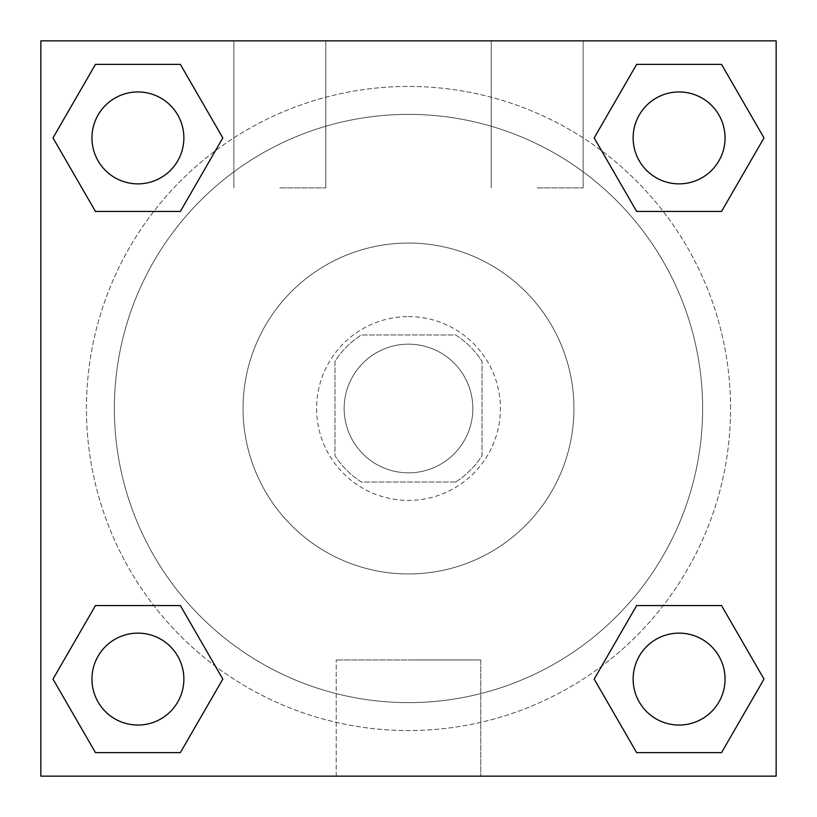 <?xml version="1.0" encoding="UTF-8"?>
<svg xmlns="http://www.w3.org/2000/svg" width="817" height="817" viewBox="0 0 817 817"><rect width="100%" height="100%" fill="white"/><g stroke="black" fill="none" stroke-linecap="round" stroke-linejoin="round"><path stroke-width="0.61" stroke-dasharray="4.08 3.06" d="M472.839 408.5A64.339 64.339 0 0 0 376.331 352.781A64.339 64.339 0 0 0 376.331 464.219A64.339 64.339 0 0 0 472.839 408.5A64.339 64.339 0 0 0 376.331 352.781A64.339 64.339 0 0 0 376.331 464.219A64.339 64.339 0 0 0 472.839 408.5M455.661 482.03L361.339 482.03A87.358 87.358 0 0 1 334.97 455.661L334.97 361.339A87.358 87.358 0 0 1 361.339 334.97L455.661 334.97A87.358 87.358 0 0 1 482.03 361.339L482.03 455.661A87.358 87.358 0 0 1 455.661 482.03L361.339 482.03A87.358 87.358 0 0 1 334.97 455.661L334.97 361.339A87.358 87.358 0 0 1 361.339 334.97L455.661 334.97A87.358 87.358 0 0 1 482.03 361.339L482.03 455.661A87.358 87.358 0 0 1 455.661 482.03M408.5 316.587A91.912 91.912 0 0 1 488.096 454.456A91.912 91.912 0 0 1 328.904 454.456A91.912 91.912 0 0 1 408.5 316.587A91.912 91.912 0 0 0 316.587 408.5A91.912 91.912 0 0 0 408.5 500.413A91.912 91.912 0 0 0 500.413 408.5A91.912 91.912 0 0 0 408.5 316.587M408.5 243.058A165.442 165.442 0 0 1 551.781 491.221A165.442 165.442 0 0 1 265.219 491.221A165.442 165.442 0 0 1 408.5 243.058A165.442 165.442 0 0 1 551.781 491.221A165.442 165.442 0 0 1 265.219 491.221A165.442 165.442 0 0 1 408.5 243.058M408.5 114.38A294.12 294.12 0 0 1 663.22 555.56A294.12 294.12 0 0 1 153.78 555.56A294.12 294.12 0 0 1 408.5 114.38A294.12 294.12 0 0 0 114.38 408.5A294.12 294.12 0 0 0 408.5 702.62A294.12 294.12 0 0 0 702.62 408.5A294.12 294.12 0 0 0 408.5 114.38M40.85 40.85L776.15 40.85L776.15 776.15L40.85 776.15L40.85 40.85L776.15 40.85L776.15 776.15L40.85 776.15L40.85 40.85L776.15 40.85L776.15 776.15L40.85 776.15L40.85 40.85M636.637 211.44L594.184 137.91L636.637 211.44L594.184 137.91L636.637 211.44L594.184 137.91L636.637 64.38L721.544 64.38L763.997 137.91L721.544 211.44L663.241 211.44M153.759 211.44L95.456 211.44L53.003 137.91L95.456 211.44L153.759 211.44L95.456 211.44L53.003 137.91L95.456 64.38L180.363 64.38L222.816 137.91L180.363 211.44L222.816 137.91L180.363 64.38L222.816 137.91L180.363 211.44M180.363 605.56L222.816 679.09L180.363 605.56L222.816 679.09L180.363 752.62L222.816 679.09L180.363 605.56L222.816 679.09L180.363 752.62L95.456 752.62L53.003 679.09L95.456 605.56L153.759 605.56M663.241 605.56L721.544 605.56L763.997 679.09L721.544 752.62L763.997 679.09L721.544 605.56L663.241 605.56L721.544 605.56L763.997 679.09L721.544 752.62L636.637 752.62L594.184 679.09L636.637 605.56L594.184 679.09L636.637 752.62L594.184 679.09L636.637 605.56L594.184 679.09L636.637 752.62L594.184 679.09M40.85 555.57L40.881 463.658L40.85 555.57M408.5 776.15L336.206 776.15L408.5 776.15M408.5 659.973L480.794 659.973L408.5 659.973M776.15 463.658L776.119 555.57L776.15 463.658M279.822 40.85L233.866 40.85L279.822 40.85M537.178 40.85L491.221 40.85L537.178 40.85M279.822 187.91L325.779 187.91L279.822 187.91M537.178 187.91L583.134 187.91L537.178 187.91M633.134 679.09A45.956 45.956 0 0 0 702.069 718.889A45.956 45.956 0 0 0 702.069 639.292A45.956 45.956 0 0 0 633.134 679.09A45.956 45.956 0 0 1 702.069 639.292A45.956 45.956 0 0 1 702.069 718.889A45.956 45.956 0 0 1 633.134 679.09M183.866 137.91A45.956 45.956 0 0 0 114.931 98.111A45.956 45.956 0 0 0 114.931 177.708A45.956 45.956 0 0 0 183.866 137.91A45.956 45.956 0 0 0 114.931 98.111A45.956 45.956 0 0 0 114.931 177.708A45.956 45.956 0 0 0 183.866 137.91A45.956 45.956 0 0 0 114.931 98.111A45.956 45.956 0 0 0 114.931 177.708A45.956 45.956 0 0 0 183.866 137.91A45.956 45.956 0 0 0 114.931 98.111A45.956 45.956 0 0 0 114.931 177.708A45.956 45.956 0 0 0 183.866 137.91A45.956 45.956 0 0 0 114.931 98.111A45.956 45.956 0 0 0 114.931 177.708A45.956 45.956 0 0 0 183.866 137.91M725.047 137.91A45.956 45.956 0 0 0 656.112 98.111A45.956 45.956 0 0 0 656.112 177.708A45.956 45.956 0 0 0 725.047 137.91A45.956 45.956 0 0 0 656.112 98.111A45.956 45.956 0 0 0 656.112 177.708A45.956 45.956 0 0 0 725.047 137.91A45.956 45.956 0 0 0 656.112 98.111A45.956 45.956 0 0 0 656.112 177.708A45.956 45.956 0 0 0 725.047 137.91A45.956 45.956 0 0 0 656.112 98.111A45.956 45.956 0 0 0 656.112 177.708A45.956 45.956 0 0 0 725.047 137.91A45.956 45.956 0 0 0 656.112 98.111A45.956 45.956 0 0 0 656.112 177.708A45.956 45.956 0 0 0 725.047 137.91M183.866 679.09A45.956 45.956 0 0 0 114.931 639.292A45.956 45.956 0 0 0 114.931 718.889A45.956 45.956 0 0 0 183.866 679.09A45.956 45.956 0 0 0 114.931 639.292A45.956 45.956 0 0 0 114.931 718.889A45.956 45.956 0 0 0 183.866 679.09A45.956 45.956 0 0 0 114.931 639.292A45.956 45.956 0 0 0 114.931 718.889A45.956 45.956 0 0 0 183.866 679.09A45.956 45.956 0 0 0 114.931 639.292A45.956 45.956 0 0 0 114.931 718.889A45.956 45.956 0 0 0 183.866 679.09A45.956 45.956 0 0 0 114.931 639.292A45.956 45.956 0 0 0 114.931 718.889A45.956 45.956 0 0 0 183.866 679.09M730.561 408.5A322.061 322.061 0 0 0 247.469 129.586A322.061 322.061 0 0 0 247.469 687.414A322.061 322.061 0 0 0 730.561 408.5A322.061 322.061 0 0 0 340.005 93.802A322.061 322.061 0 0 0 115.575 542.355A322.061 322.061 0 0 0 730.561 408.5M53.003 679.09L95.456 752.62L180.363 752.62L222.816 679.09L180.363 752.62L95.456 752.62L53.003 679.09L95.456 752.62L53.003 679.09L95.456 605.56M594.184 137.91L636.637 64.38L594.184 137.91L636.637 64.38L721.544 64.38L763.997 137.91L721.544 64.38L763.997 137.91L721.544 211.44M480.794 776.15L336.206 776.15L480.794 776.15L480.794 659.973L336.206 659.973L480.794 659.973L480.794 776.15M725.047 679.09A45.956 45.956 0 0 0 656.112 639.292A45.956 45.956 0 0 0 656.112 718.889A45.956 45.956 0 0 0 725.047 679.09A45.956 45.956 0 0 0 656.112 639.292A45.956 45.956 0 0 0 656.112 718.889A45.956 45.956 0 0 0 725.047 679.09A45.956 45.956 0 0 0 656.112 639.292A45.956 45.956 0 0 0 656.112 718.889A45.956 45.956 0 0 0 725.047 679.09M53.003 137.91L95.456 211.44L53.003 137.91L95.456 64.38L180.363 64.38L222.816 137.91L180.363 64.38L95.456 64.38L53.003 137.91L95.456 64.38M721.544 605.56L763.997 679.09L721.544 752.62L636.637 752.62L721.544 752.62L763.997 679.09L721.544 605.56M636.637 64.38L721.544 64.38L763.997 137.91M336.206 776.15L336.206 659.973L336.206 776.15M233.866 40.85L233.866 187.91L233.866 40.85M325.779 40.85L325.779 187.91L325.779 40.85M491.221 40.85L491.221 187.91L491.221 40.85M583.134 40.85L583.134 187.91L583.134 40.85"/><path stroke-width="1.23" d="M721.544 211.44L636.637 211.44L721.544 211.44L763.997 137.91L721.544 211.44L636.637 211.44L594.184 137.91L636.637 64.38L594.184 137.91M95.456 64.38L180.363 64.38L95.456 64.38L180.363 64.38L222.816 137.91L180.363 211.44L95.456 211.44L180.363 211.44L95.456 211.44L53.003 137.91L95.456 64.38L53.003 137.91M95.456 605.56L180.363 605.56L95.456 605.56L53.003 679.09L95.456 605.56L180.363 605.56L222.816 679.09L180.363 752.62L95.456 752.62L180.363 752.62L95.456 752.62L53.003 679.09M663.241 605.56L636.637 605.56L663.241 605.56L636.637 605.56L594.184 679.09L636.637 605.56L721.544 605.56L636.637 605.56L721.544 605.56L763.997 679.09L721.544 752.62L636.637 752.62L721.544 752.62L636.637 752.62L594.184 679.09M776.15 40.85L40.85 40.85L40.85 776.15L776.15 776.15L776.15 40.85M636.637 64.38L721.544 64.38L636.637 64.38L721.544 64.38L763.997 137.91M725.047 679.09A45.956 45.956 0 0 0 656.112 639.292A45.956 45.956 0 0 0 656.112 718.889A45.956 45.956 0 0 0 725.047 679.09M183.866 679.09A45.956 45.956 0 0 0 114.931 639.292A45.956 45.956 0 0 0 114.931 718.889A45.956 45.956 0 0 0 183.866 679.09M725.047 137.91A45.956 45.956 0 0 0 656.112 98.111A45.956 45.956 0 0 0 656.112 177.708A45.956 45.956 0 0 0 725.047 137.91M183.866 137.91A45.956 45.956 0 0 0 114.931 98.111A45.956 45.956 0 0 0 114.931 177.708A45.956 45.956 0 0 0 183.866 137.91M153.759 605.56L180.363 605.56M663.241 211.44L636.637 211.44M180.363 211.44L153.759 211.44"/></g></svg>
